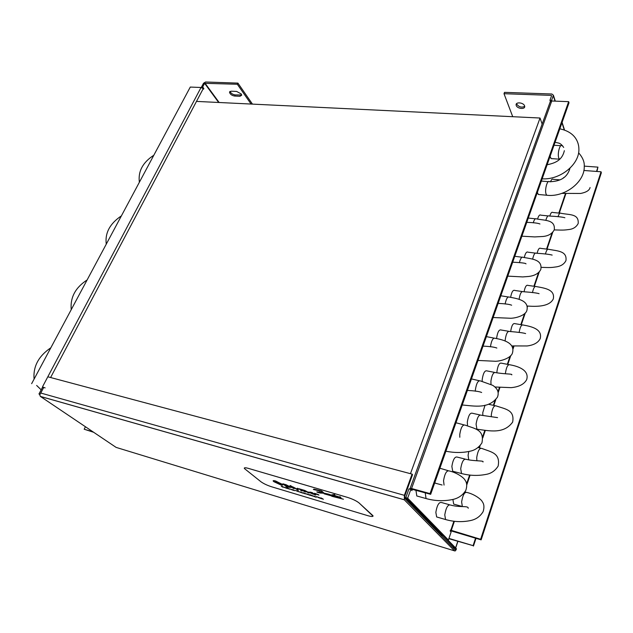 <?xml version="1.0" encoding="UTF-8"?>
<svg xmlns="http://www.w3.org/2000/svg" width="633" height="633" viewBox="0 0 633 633"><rect width="100%" height="100%" fill="white"/><g stroke="black" fill="none" stroke-linecap="round" stroke-linejoin="round"><path stroke-width="0.95" d="M241.687 94.966L235.175 94.926C232.556 94.475 230.863 93.288 230.103 91.381M241.252 93.977L241.703 95.219L240.002 96.279L234.606 96.042C231.749 95.496 230.056 94.222 229.518 92.236L231.18 91.199L236.592 91.421L241.252 93.977M38.961 394.003L42.419 387.467L43.542 387.776L40.085 394.319L38.961 394.003M252.456 104.113L237.913 83.113L205.535 81.997L203.502 83.279L201.563 86.935L202.244 87.852M201.563 86.935L202.671 86.974L204.609 83.319L218.654 102.475M202.671 86.974L203.858 88.58L203.565 89.134L203.217 88.667L50.6 377.529L196.483 101.407L540.044 118.023L542.141 124.076M203.122 88.549L203.858 88.58M45.133 387.879L42.981 387.206M31.65 383.661L190.28 87.069L201.049 87.481L203.217 88.667M237.913 83.113L237.328 84.252L204.609 83.319M251.079 104.049L237.328 84.252M404.558 497.174L442.198 535.668L440.916 535.289M442.388 535.122L442.198 535.668M540.044 118.023L410.461 473.682M516.75 104.16L516.623 103.622L516.117 104.959C515.61 101.691 523.594 102.522 524.583 105.853L524.702 106.368C521.608 107.8 518.957 107.064 516.75 104.16M524.702 106.368C525.192 109.644 517.248 108.813 516.243 105.497L516.117 104.959M405.8 497.625L407.668 498.155L410.841 489.388L408.981 488.866L405.8 497.625L446.669 539.506L448.393 540.028L451.123 531.997L450.182 531.008L450.49 530.114L480.629 539.284L601.065 171.78L583.871 170.475M410.152 488.352L550.101 102.103L551.739 101.003L568.656 101.66L430.021 493.613L411.561 488.518L410.049 488.636L410.421 489.269M551.881 101.011L551.652 100.299L549.942 100.236L550.338 101.43M549.942 100.236L551.525 95.884M551.652 100.299L553.392 95.211L551.857 94.001L504.517 92.355L504.003 93.7L551.359 95.377M410.841 489.388L411.988 490.599L412.028 489.198M407.668 498.155L448.393 540.028M450.3 530.66L481.143 539.862L480.629 539.284M481.143 539.862L601.35 172.762L601.065 171.78M412.336 489.633L410.477 489.119M430.021 493.613L430.669 494.326L411.996 489.277M568.656 101.66L569.004 102.823L430.669 494.326M512.73 116.701L504.003 93.7M550.52 181.798C551.414 179.479 552.324 178.648 553.234 179.321L559.786 179.859M563.346 177.881L563.861 177.525M537.567 219.05C538.58 215.687 539.672 214.397 540.867 215.173L548.059 215.916M549.792 216.09C550.742 212.965 551.762 211.762 552.846 212.482L559.96 213.194M524.282 257.52C525.335 253.137 526.609 251.364 528.096 252.203L535.312 253.105M537.101 253.319C538.105 249.244 539.292 247.59 540.645 248.365L547.774 249.236M510.625 297.336C511.646 291.924 513.07 289.629 514.906 290.468L522.138 291.536M524.061 291.805C525.058 286.773 526.387 284.636 528.049 285.412L535.202 286.44M510.657 331.621L510.665 331.51C511.583 325.576 513.039 322.965 515.04 323.677L522.217 324.871M496.589 338.576L496.62 338.117C497.578 331.921 499.128 329.231 501.273 330.03L508.528 331.265M500.83 295.777L508.22 296.964M496.897 372.837L496.952 371.389C497.934 365.194 499.477 362.472 501.605 363.223L508.813 364.592M482.18 381.335L482.219 379.396C483.248 372.924 484.894 370.107 487.173 370.946L494.468 372.378M486.397 336.621L493.93 338.093M482.837 415.541L482.773 412.637L485.044 405.175M467.518 425.748L467.304 422.14C468.412 415.375 470.169 412.423 472.59 413.302L479.917 414.931M471.45 378.922L479.141 380.694M468.736 459.875L468.096 455.333L468.784 451.503M454.146 471.625L452.706 471.253L451.859 466.434C453.046 459.344 454.913 456.251 457.477 457.161L464.859 459.004M455.958 422.765L463.831 424.838M455 504.477L453.671 504.105L452.904 499.421M438.107 517.375L436.651 516.955L435.844 512.35C437.118 504.928 439.112 501.676 441.826 502.61L449.264 504.683M436.936 483.62L435.354 483.193L434.895 482.378M418.516 496.446L416.791 495.963L415.944 490.259M439.895 468.23L447.966 470.62M552.205 158.661L551.058 158.582L550.109 156.311M539.498 194.576L538.279 194.466L537.37 192.361M48.417 376.944L412.075 474.117L412.542 474.631L404.843 495.821L404.796 498.432L454.992 549.65L456.1 548.455L447.689 539.814M455.562 548.289L453.268 547.592L454.407 547.553L444.864 537.654M456.1 548.455L456.472 548.827C455.815 550.56 455.19 551.24 454.581 550.868L404.329 499.825L40.417 396.448L39.57 394.414M454.581 550.868L116.116 447.396L40.417 396.448M412.075 474.117L404.368 495.33L404.329 499.825M42.791 387.57L43.076 387.024M475.549 538.216L473.096 545.654L448.939 538.422M473.096 545.654L448.852 538.683M584.251 166.131L597.94 167.136L596.943 171.472M597.94 167.136L596.523 171.44M476 538.351L473.46 546.05M93.66 432.284L84.181 429.221L85.431 426.745M93.059 431.872L84.181 429.221M328.717 494.183L324.104 493.162L321.596 490.947L313.905 489.119L313.39 489.515L320.14 491.026L319.847 492.158L316.761 491.881L317.972 492.506L323.93 493.218L329.239 494.887L330.133 494.634L332.04 495.789L324.444 493.898L343.426 499.223L332.998 496.043L333.354 495.378L334.604 496.319L337.618 496.517L336.851 496.707L337.5 497.111L339.976 497.15L339.486 497.609L341.116 497.981L340.024 496.723L339.138 496.945L335.482 495.781L335.791 496.343L334.659 496.161L335.055 495.734L333.227 495.18L334.873 494.911L334.564 494.476L331.637 494.887L332.365 495.172L331.676 495.33L328.717 494.183M332.357 495.196L331.557 494.919M332.887 495.924L333.172 495.338L334.034 495.584M324.072 493.78L331.929 496.019M330.268 494.951L332.119 495.671M316.761 491.881L319.934 493.02L323.93 493.218L328.725 494.769L330.394 494.721M313.39 489.515L320.148 491.018L319.847 492.158M322.419 498.994L321.319 498.187M320.29 498.361L319.182 497.546L321.248 498.4L319.182 497.546M314.372 496.106L316.255 497.206L314.411 496.636L316.009 497.111L314.372 496.106M311.713 495.805L310.605 494.99M310.637 495.386L309.371 494.697M305.51 493.724L307.147 494.215M301.506 492.759L300.382 491.944L302.424 492.783L300.382 491.944M298.341 491.691L295.366 490.425M293.055 490.124L291.789 489.428M285.744 487.663L286.709 488.344L284.367 487.402L285.578 487.529M316.429 493.977L316.919 494.492L316.065 493.716L317.671 494.626L317.742 494.215L318.945 495.093L316.429 493.977L317.861 494.769M313.074 493.178L315.732 495.077L309.039 492.403L310.463 492.126L312.615 492.79M298.325 490.393L293.166 487.022L297.502 489.341L297.304 488.249L297.985 488.454L298.325 490.393L293.174 487.03M287.865 487.489L282.848 483.794L285.997 484.696L291.164 487.323L289.249 487.339L286.156 486.104L287.865 487.489L287.121 487.275M260.931 481.745C263.637 483.667 267.197 485.353 271.62 486.785L367.765 515.658C371.682 516.773 373.407 516.773 372.932 515.658L359.022 502.911C356.419 500.853 352.534 499.002 347.382 497.356L248.421 468.396C245.303 467.534 243.966 467.581 244.393 468.531L260.931 481.745M282.919 484.933L280.292 484.704L273.195 481.072C272.926 480.494 273.757 480.471 275.679 481.009L282.864 484.68C283.101 485.25 282.239 485.258 280.292 484.704L273.725 481.61L273.139 480.787M290.151 486.128L291.038 486.397L290.001 485.543L290.618 485.725L292.541 486.84L291.971 486.84L293.593 488.494L290.151 486.128L294.203 488.676M302.028 491.002L298.879 488.716L304.734 490.433L307.678 491.952L308.398 492.893L304.94 490.654L303.99 490.686L304.892 491.857L301.427 489.618L300.485 489.649L301.403 490.82L298.879 488.716M316.057 494.231L314.514 493.257M283.837 487.173L282.453 487.07L281.187 486.049L283.837 487.173M287.437 488.557L286.298 487.742L288.316 488.581L286.298 487.742M291.821 489.752L289.724 488.874M294.385 490.528L293.119 489.823M300.501 492.339L298.388 491.461M304.307 493.21L305.264 493.875L302.883 492.925L304.307 493.21L303.777 492.759M308.255 494.769L307.132 493.954L309.189 494.8L307.14 493.954M310.661 494.879L310.202 494.705M312.465 496.027L311.341 495.212L313.406 496.058L311.349 495.212M319.167 497.942L316.595 496.596M321.382 498.076L320.923 497.894M321.975 498.377L323.408 499.287M373.051 516.148L359.022 502.903C356.419 500.845 352.541 498.994 347.382 497.348L248.421 468.388C245.968 467.692 244.599 467.581 244.306 468.064M282.057 484.561L276.17 481.381L273.994 481.183M281.614 483.936L276.17 481.381L274.034 481.397L279.826 484.34C281.463 484.815 282.191 484.815 282.017 484.348L281.614 483.936M287.121 487.268L282.856 483.794M291.204 487.505L286.156 486.104M290.341 487.149L286.377 485.005L284.858 484.862M290.064 486.745L286.377 485.005L284.89 485.005L288.846 487.022L290.064 486.745M291.038 486.389L290.001 485.543M292.857 487.094L291.971 486.84M297.502 489.341L297.304 488.249M309.023 493.083L303.967 490.575M305.517 492.039L300.461 489.538M315.725 495.069L308.746 491.983M314.087 494.175L309.466 492.268M313.857 493.843L310.779 492.387L309.49 492.403L312.742 494.041L313.857 493.843M315.638 493.645L315.218 493.518M316.919 494.492L316.065 493.724M317.671 494.618L317.719 494.207M318.937 495.093L317.901 494.413M284.019 487.402L281.194 486.049M282.492 486.516L281.535 486.215L282.824 487.117L283.624 487.101L281.535 486.215M283.758 487.283L282.492 486.524M286.496 488.272L284.257 487.244M286.124 488.027L284.51 487.347M286.037 487.901L284.51 487.394L286.037 487.901M288.569 488.89L286.876 488.051M289.629 489.214L288.252 488.328M291.568 489.649L289.977 488.985M291.489 489.531L289.985 489.024L291.489 489.531M292.66 489.697L292.035 489.538M293.308 490.251L292.335 489.966M293.989 490.1L293.372 489.934M294.638 490.646L293.665 490.361M297.557 491.042L295.627 490.535M300.248 492.237L298.641 491.572M300.161 492.118L298.649 491.612L300.161 492.118M302.883 493.162L300.96 492.252M305.256 493.875L302.772 492.775M304.671 493.558L303.033 492.878M304.592 493.439L303.041 492.925L304.592 493.439M307.25 494.357L305.153 493.479M306.823 494.056L305.407 493.574M309.64 495.18L307.717 494.262M310.257 494.943L309.616 494.777M310.542 495.457L309.901 495.204M313.636 496.375L311.927 495.52M316.263 497.237L314.419 496.644M316.017 497.134L313.77 496.05M315.645 496.826L314.023 496.153M315.558 496.707L314.031 496.201L315.558 496.707M318.897 497.823L318.003 497.016M321.699 498.78L319.76 497.855M333.227 495.18L334.873 494.911M334.541 495.884L335.055 495.734M335.886 496.272L335.355 495.845M339.177 497.364L341.116 497.981M338.528 496.905L339.984 497.15M336.851 496.707L338.718 497.245M337.935 496.683L337.436 496.533M333.765 495.694L335.284 496.501L337.436 496.525M331.803 496.272L343.41 499.215M338.054 496.968L337.247 496.778M340.427 497.546L339.541 497.411M334.398 494.769L333.29 494.824M318.431 492.134L320.781 493.052L323.162 493.107L318.154 492.245M326.834 493.914L325.639 493.716M323.328 492.949L321.793 491.596L320.757 492.339L323.328 492.949L321.793 491.604L320.694 492.213M319.887 492.411L318.431 492.142M323.162 493.107L319.879 492.411M240.002 96.279L240.564 95.156M201.049 87.481L42.577 386.684M219.153 102.499L204.95 83.105M234.606 96.042L235.175 94.926M42.735 387.135L42.743 387.554M564.272 129.955L561.962 122.747M555.038 101.13L553.305 95.725M565.451 193.611L558.82 213.076M552.047 232.976L546.556 249.086M538.548 272.617L533.904 286.251M524.559 313.699L520.832 324.642M513.529 346.077L512.865 348.047M510.048 356.3L507.326 364.307M499.405 387.554L497.997 391.692M494.998 400.507L493.36 405.318M484.775 430.519L482.591 436.936M479.371 446.407L478.912 447.737M469.615 475.051L466.608 483.873M459.194 505.64L458.925 506.447M453.885 521.252L450.767 530.407M451.218 530.628L454.391 521.315M459.431 506.487L459.677 505.775M466.774 484.91L470.113 475.106M479.387 447.855L480.162 445.577M482.765 437.917L485.266 430.567M493.827 405.421L495.774 399.708M498.179 392.626L499.896 387.602M507.785 364.394L510.807 355.532M513.047 348.949L514.012 346.116M521.291 324.721L525.295 312.955M527.392 306.791L527.645 306.055M534.363 286.322L539.269 271.889M547.015 249.141L552.751 232.271M559.271 213.123L565.902 193.635M551.739 101.003L411.561 488.518M564.881 217.752C562.436 217.008 557.214 216.439 549.207 216.035C547.964 215.244 546.841 216.7 545.836 220.395M558.045 216.723C558.986 213.732 559.976 212.585 561.004 213.297C569.874 215.03 578.926 213.669 578.198 223.457C576.394 226.946 573.387 228.964 569.178 229.494C564.486 230.064 564.494 230.262 554.223 229.914M552.158 255.083C549.128 254.3 543.913 253.691 536.515 253.255C534.948 252.432 533.651 254.411 532.638 259.198M545.432 254.047C546.445 250.146 547.592 248.587 548.874 249.362C557.531 251.024 567.215 250.905 565.949 260.582C564.256 264.008 561.123 266.097 556.549 266.849C551.501 267.53 551.39 267.735 541.294 267.355M533.223 222.832C534.284 219.39 535.431 218.1 536.665 218.947C545.654 220.593 555.497 219.841 554.255 229.834C552.118 233.806 548.281 236.022 542.75 236.497L534.743 236.916L521.877 236.196M539.079 293.672C536.808 292.96 531.585 292.311 523.404 291.718C521.442 290.951 520.002 293.506 519.076 299.385M532.464 292.62C533.5 287.809 534.79 285.807 536.349 286.607C545.163 288.165 555.228 289.669 553.289 298.942C549.317 307.013 535.906 306.665 527.234 306.024M519.384 262.711C520.508 258.24 521.829 256.468 523.364 257.394C532.124 258.96 542.631 259.593 540.804 269.468C538.778 273.409 534.735 275.735 528.674 276.463L522.755 276.922L507.769 276.13M525.619 333.575C523.451 332.879 518.198 332.183 509.842 331.494C507.737 330.695 506.194 333.409 505.229 339.636L505.174 341.06M519.123 332.507C520.112 326.786 521.537 324.31 523.412 325.069C531.926 326.573 542.6 329.271 540.202 338.6C538.232 342.651 533.872 345.104 527.123 345.966L511.891 345.919M505.126 304.014C506.242 298.507 507.729 296.228 509.605 297.17C518.593 298.776 529.267 300.794 526.862 310.518C525.675 315.06 516.829 318.09 510.76 318.264L493.147 317.521M511.78 374.871C512.73 373.692 505.83 374.34 495.821 372.639C493.582 371.808 491.944 374.641 490.907 381.145L491.002 384.389M505.403 373.779L505.45 373.051C506.432 366.816 507.967 364.078 510.048 364.83C518.277 366.246 529.52 370.218 526.672 379.626C524.219 384.223 519.052 386.898 511.155 387.649L494.951 386.985M490.44 346.821L490.448 346.765C491.461 340.269 493.107 337.46 495.37 338.346C504.034 339.897 515.325 343.197 512.429 353.048C511.235 357.534 502.317 361.016 495.607 361.285L477.978 360.438M497.562 417.63L481.309 415.24C478.928 414.37 477.187 417.337 476.079 424.142L476.926 429.19L478.326 429.506M491.303 416.506L491.343 414.528C492.387 408.024 494.025 405.16 496.232 405.935C505.751 409.227 514.756 409.923 512.659 422.092C503.813 434.293 489.61 430.891 476.926 429.19L475.336 428.826M475.328 391.21L475.375 389.801C476.467 382.997 478.224 380.061 480.629 380.995L492.664 385.307C497.649 388.488 499.247 392.436 497.459 397.136C488.644 409.084 475.106 406.117 462.24 404.978M482.971 461.979C484.372 460.428 474.924 461.386 466.276 459.36C463.76 458.466 461.9 461.576 460.713 468.705L461.52 473.539L462.96 473.895M476.878 460.761L476.736 457.469C477.86 450.664 479.592 447.666 481.942 448.473C491.382 452.12 500.497 453.046 498.155 466.07C495.156 470.802 491.081 473.587 485.93 474.418C477.915 475.976 469.781 475.684 461.52 473.539L452.706 471.253M459.811 437.268L459.756 434.428C460.927 427.299 462.794 424.221 465.358 425.186C475.13 428.826 484.53 429.657 481.935 442.878C478.896 447.523 474.9 450.308 469.923 451.234C462.478 452.911 454.47 452.911 445.901 451.226M468.214 508.259C468.341 505.419 460.223 507.737 450.704 505.087C448.029 504.169 446.051 507.444 444.77 514.906L445.553 519.527L447.009 519.938M453.671 504.105L462.359 506.519L461.615 501.945C462.818 494.824 464.662 491.683 467.146 492.506C475.494 494.515 481.855 500.141 482.219 501.613C484.134 504.05 484.435 507.389 483.121 511.638C480.186 516.536 475.881 519.527 470.192 520.619C462.027 522.265 453.814 521.901 445.553 519.527L436.651 516.955M425.234 492.822L426.049 498.551L427.781 499.018M444.057 485.084L443.543 480.732C444.809 473.255 446.803 470.018 449.525 471.023C458.11 473.025 464.606 478.611 464.994 480.13C466.964 482.591 467.241 486.002 465.817 490.361C462.676 495.41 458.078 498.503 452.025 499.635C443.361 501.328 434.697 500.964 426.049 498.551L416.791 495.963M569.969 168.212C566.804 179.543 557.626 181.434 549.531 181.758C547.363 179.25 544.396 190.145 546.152 194.244L546.738 195.241L547.956 195.336M559.572 159.279L558.789 158.036C557.182 153.874 559.92 143.438 561.993 145.772L562.634 145.827M453.568 546.698L453.268 547.592L452.848 547.458M457.778 541.357L455.578 547.909M40.765 393.038L404.368 495.33M229.518 92.236L229.89 91.516M153.811 155.251C142.757 162.428 137.947 171.424 139.379 182.241M121.386 215.885C109.889 223.584 104.849 233.007 106.265 244.156M87.117 279.96C75.398 287.58 70.105 297.486 71.228 309.664M50.846 347.778C38.589 356.07 33.011 366.507 34.095 379.088M36.643 385.45L41.169 389.825M553.392 95.211L555.291 101.138M562.088 122.391L564.541 130.05M590.059 187.51C589.505 190.335 586.364 192.321 580.635 193.469L561.859 193.382M526.767 222.357C533.706 222.602 538.097 223.148 539.941 223.979M528.286 218.061L535.399 218.812M512.698 262.173C521.632 262.648 526.063 263.217 525.999 263.882M514.779 256.294L522.035 257.227M498.131 303.405C505.055 303.713 509.557 304.315 511.638 305.209M483.034 346.124C490.029 346.465 494.642 347.113 496.858 348.055M488.423 404.258L494.959 405.666M467.383 390.426C474.695 390.806 479.45 391.495 481.642 392.492M478.057 447.531L480.645 448.156M464.946 491.912L465.825 492.15M435.354 483.193L442.095 485.005M538.279 194.466L546.738 195.241C564.462 197.543 584.884 182.241 584.251 166.408C584.583 161.985 582.7 157.451 578.594 152.798M551.058 158.582L559.675 159.192M541.357 181.078L548.336 181.655M554.01 145.273L560.862 145.701M547.11 164.778C554.555 163.172 562.033 160.774 564.351 150.678M542.157 178.822C559.912 180.081 579.464 164.691 578.902 149.135C578.855 145.226 577.802 141.681 575.737 138.508C572.564 133.674 567.255 130.438 559.825 128.808M563.687 147.442C560.134 142.354 558.789 143.374 555.078 142.235M40.33 396.393L404.273 499.761M455.665 548.02L457.896 541.389"/></g></svg>
